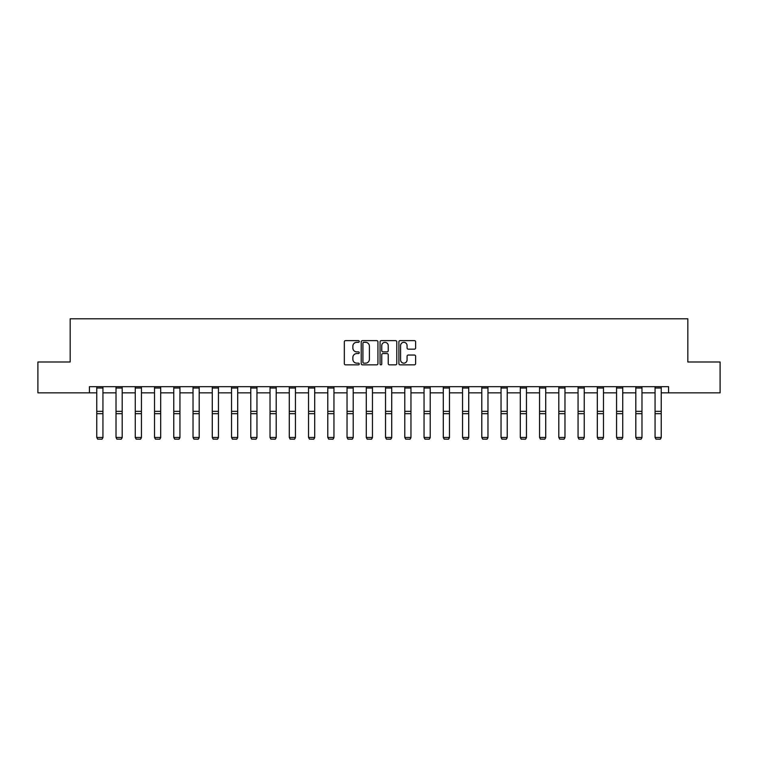 <?xml version="1.0" encoding="UTF-8"?>
<svg xmlns="http://www.w3.org/2000/svg" width="758" height="758" viewBox="0 0 758 758"><rect width="100%" height="100%" fill="white"/><g stroke="black" fill="none" stroke-linecap="round" stroke-linejoin="round"><path stroke-width="1.14" d="M359.254 341.47A0.843 0.843 0 0 0 358.411 340.626L345.534 340.626A1.213 1.213 0 0 0 344.321 341.83L344.321 363.641A1.213 1.213 0 0 0 345.534 364.844L358.411 364.844A0.843 0.843 0 0 0 359.254 364.001A0.843 0.843 0 0 0 358.411 363.148L356.743 363.148A3.875 3.875 0 0 1 352.868 359.273L352.868 357.463A3.875 3.875 0 0 1 356.743 353.579L358.411 353.579A0.843 0.843 0 0 0 359.254 352.735A0.843 0.843 0 0 0 358.411 351.883L356.743 351.883A3.875 3.875 0 0 1 352.868 348.007L352.868 346.198A3.875 3.875 0 0 1 356.743 342.322L358.411 342.322A0.843 0.843 0 0 0 359.254 341.47M414.399 349.163A1.213 1.213 0 0 0 415.611 347.95L415.611 341.83A1.213 1.213 0 0 0 414.399 340.626L400.11 340.626A1.213 1.213 0 0 0 398.897 341.83L398.897 363.641A1.213 1.213 0 0 0 400.11 364.844L414.399 364.844A1.213 1.213 0 0 0 415.611 363.641L415.611 356.251A1.213 1.213 0 0 0 414.399 355.038L408.287 355.038A1.213 1.213 0 0 0 407.074 356.251L407.074 359.908A3.24 3.24 0 0 1 403.834 363.148A3.24 3.24 0 0 1 400.594 359.908L400.594 345.553A3.24 3.24 0 0 1 403.834 342.322A3.24 3.24 0 0 1 407.074 345.553L407.074 347.95A1.213 1.213 0 0 0 408.287 349.163L414.399 349.163M89.425 392.843L37.9 392.843L37.9 361.992L70.172 361.992L70.172 318.796L687.828 318.796L687.828 361.992L720.1 361.992L720.1 392.843L668.575 392.843L668.575 386.675L89.425 386.675L89.425 392.843L96.768 392.843M377.939 341.83A1.213 1.213 0 0 0 376.726 340.626L362.438 340.626A1.213 1.213 0 0 0 361.225 341.83L361.225 363.641A1.213 1.213 0 0 0 362.438 364.844L376.726 364.844A1.213 1.213 0 0 0 377.939 363.641L377.939 341.83M381.274 340.626L395.562 340.626A1.213 1.213 0 0 1 396.775 341.83L396.775 363.641A1.213 1.213 0 0 1 395.562 364.844L389.451 364.844A1.213 1.213 0 0 1 388.238 363.641L388.238 354.791A1.213 1.213 0 0 0 387.025 353.579L382.97 353.579A1.213 1.213 0 0 0 381.757 354.791L381.757 364.001A0.843 0.843 0 0 1 380.904 364.844A0.843 0.843 0 0 1 380.061 364.001L380.061 341.83A1.213 1.213 0 0 1 381.274 340.626M102.936 392.843L116.021 392.843M122.19 392.843L135.265 392.843M141.443 392.843L154.518 392.843M160.687 392.843L173.772 392.843M179.94 392.843L193.025 392.843M199.193 392.843L212.278 392.843M218.446 392.843L231.531 392.843M237.699 392.843L250.775 392.843M256.953 392.843L270.028 392.843M276.206 392.843L289.281 392.843M295.449 392.843L308.534 392.843M314.703 392.843L327.788 392.843M333.956 392.843L347.041 392.843M353.209 392.843L366.285 392.843M372.462 392.843L385.538 392.843M391.715 392.843L404.791 392.843M410.959 392.843L424.044 392.843M430.212 392.843L443.297 392.843M449.466 392.843L462.551 392.843M468.719 392.843L481.794 392.843M487.972 392.843L501.047 392.843M507.225 392.843L520.301 392.843M526.469 392.843L539.554 392.843M545.722 392.843L558.807 392.843M564.975 392.843L578.06 392.843M584.229 392.843L597.313 392.843M603.482 392.843L616.557 392.843M622.735 392.843L635.81 392.843M641.979 392.843L655.064 392.843M661.232 392.843L668.575 392.843M363.764 342.322A0.843 0.843 0 0 0 362.921 343.166L362.921 362.305A0.843 0.843 0 0 0 363.764 363.148L365.527 363.148A3.875 3.875 0 0 0 369.402 359.273L369.402 346.198A3.875 3.875 0 0 0 365.527 342.322L363.764 342.322M388.238 345.62A3.24 3.24 0 0 0 384.998 342.379A3.24 3.24 0 0 0 381.757 345.62L381.757 350.679A1.213 1.213 0 0 0 382.97 351.883L387.025 351.883A1.213 1.213 0 0 0 388.238 350.679L388.238 345.62M102.936 388.02L96.768 388.02L96.768 386.694L102.936 386.694L102.936 437.669L102.008 439.204L97.687 439.109L102.008 439.204M97.687 439.204L96.768 437.442L102.936 437.442L102.008 439.109M96.768 388.02L96.768 437.442L97.687 439.109M122.19 388.02L116.021 388.02L116.021 386.694L122.19 386.694L122.19 437.669L121.261 439.204L116.94 439.109L121.261 439.204M116.94 439.204L116.021 437.442L122.19 437.442L121.261 439.109M116.021 388.02L116.021 437.442L116.94 439.109M141.443 388.02L135.265 388.02L135.265 386.694L141.443 386.694L141.443 437.669L140.514 439.204L136.194 439.109L140.514 439.204M136.194 439.204L135.265 437.442L141.443 437.442L140.514 439.109M135.265 388.02L135.265 437.442L136.194 439.109M160.687 388.02L154.518 388.02L154.518 386.694L160.687 386.694L160.687 437.669L159.767 439.204L155.447 439.109L159.767 439.204M155.447 439.204L154.518 437.442L160.687 437.442L159.767 439.109M154.518 388.02L154.518 437.442L155.447 439.109M179.94 388.02L173.772 388.02L173.772 386.694L179.94 386.694L179.94 437.669L179.021 439.204L174.7 439.109L179.021 439.204M174.7 439.204L173.772 437.442L179.94 437.442L179.021 439.109M173.772 388.02L173.772 437.442L174.7 439.109M199.193 388.02L193.025 388.02L193.025 386.694L199.193 386.694L199.193 437.669L198.264 439.204L193.953 439.109L198.264 439.204M193.953 439.204L193.025 437.442L199.193 437.442L198.264 439.109M193.025 388.02L193.025 437.442L193.953 439.109M218.446 388.02L212.278 388.02L212.278 386.694L218.446 386.694L218.446 437.669L217.518 439.204L213.197 439.109L217.518 439.204M213.197 439.204L212.278 437.442L218.446 437.442L217.518 439.109M212.278 388.02L212.278 437.442L213.197 439.109M237.699 388.02L231.531 388.02L231.531 386.694L237.699 386.694L237.699 437.669L236.771 439.204L232.45 439.109L236.771 439.204M232.45 439.204L231.531 437.442L237.699 437.442L236.771 439.109M231.531 388.02L231.531 437.442L232.45 439.109M256.953 388.02L250.775 388.02L250.775 386.694L256.953 386.694L256.953 437.669L256.024 439.204L251.703 439.109L256.024 439.204M251.703 439.204L250.775 437.442L256.953 437.442L256.024 439.109M250.775 388.02L250.775 437.442L251.703 439.109M276.206 388.02L270.028 388.02L270.028 386.694L276.206 386.694L276.206 437.669L275.277 439.204L270.957 439.109L275.277 439.204M270.957 439.204L270.028 437.442L276.206 437.442L275.277 439.109M270.028 388.02L270.028 437.442L270.957 439.109M295.449 388.02L289.281 388.02L289.281 386.694L295.449 386.694L295.449 437.669L294.53 439.204L290.21 439.109L294.53 439.204M290.21 439.204L289.281 437.442L295.449 437.442L294.53 439.109M289.281 388.02L289.281 437.442L290.21 439.109M314.703 388.02L308.534 388.02L308.534 386.694L314.703 386.694L314.703 437.669L313.774 439.204L309.463 439.109L313.774 439.204M309.463 439.204L308.534 437.442L314.703 437.442L313.774 439.109M308.534 388.02L308.534 437.442L309.463 439.109M333.956 388.02L327.788 388.02L327.788 386.694L333.956 386.694L333.956 437.669L333.027 439.204L328.707 439.109L333.027 439.204M328.707 439.204L327.788 437.442L333.956 437.442L333.027 439.109M327.788 388.02L327.788 437.442L328.707 439.109M353.209 388.02L347.041 388.02L347.041 386.694L353.209 386.694L353.209 437.669L352.281 439.204L347.96 439.109L352.281 439.204M347.96 439.204L347.041 437.442L353.209 437.442L352.281 439.109M347.041 388.02L347.041 437.442L347.96 439.109M372.462 388.02L366.285 388.02L366.285 386.694L372.462 386.694L372.462 437.669L371.534 439.204L367.213 439.109L371.534 439.204M367.213 439.204L366.285 437.442L372.462 437.442L371.534 439.109M366.285 388.02L366.285 437.442L367.213 439.109M391.715 388.02L385.538 388.02L385.538 386.694L391.715 386.694L391.715 437.669L390.787 439.204L386.466 439.109L390.787 439.204M386.466 439.204L385.538 437.442L391.715 437.442L390.787 439.109M385.538 388.02L385.538 437.442L386.466 439.109M410.959 388.02L404.791 388.02L404.791 386.694L410.959 386.694L410.959 437.669L410.04 439.204L405.719 439.109L410.04 439.204M405.719 439.204L404.791 437.442L410.959 437.442L410.04 439.109M404.791 388.02L404.791 437.442L405.719 439.109M430.212 388.02L424.044 388.02L424.044 386.694L430.212 386.694L430.212 437.669L429.293 439.204L424.973 439.109L429.293 439.204M424.973 439.204L424.044 437.442L430.212 437.442L429.293 439.109M424.044 388.02L424.044 437.442L424.973 439.109M449.466 388.02L443.297 388.02L443.297 386.694L449.466 386.694L449.466 437.669L448.537 439.204L444.226 439.109L448.537 439.204M444.226 439.204L443.297 437.442L449.466 437.442L448.537 439.109M443.297 388.02L443.297 437.442L444.226 439.109M468.719 388.02L462.551 388.02L462.551 386.694L468.719 386.694L468.719 437.669L467.79 439.204L463.47 439.109L467.79 439.204M463.47 439.204L462.551 437.442L468.719 437.442L467.79 439.109M462.551 388.02L462.551 437.442L463.47 439.109M487.972 388.02L481.794 388.02L481.794 386.694L487.972 386.694L487.972 437.669L487.043 439.204L482.723 439.109L487.043 439.204M482.723 439.204L481.794 437.442L487.972 437.442L487.043 439.109M481.794 388.02L481.794 437.442L482.723 439.109M507.225 388.02L501.047 388.02L501.047 386.694L507.225 386.694L507.225 437.669L506.297 439.204L501.976 439.109L506.297 439.204M501.976 439.204L501.047 437.442L507.225 437.442L506.297 439.109M501.047 388.02L501.047 437.442L501.976 439.109M526.469 388.02L520.301 388.02L520.301 386.694L526.469 386.694L526.469 437.669L525.55 439.204L521.229 439.109L525.55 439.204M521.229 439.204L520.301 437.442L526.469 437.442L525.55 439.109M520.301 388.02L520.301 437.442L521.229 439.109M545.722 388.02L539.554 388.02L539.554 386.694L545.722 386.694L545.722 437.669L544.803 439.204L540.482 439.109L544.803 439.204M540.482 439.204L539.554 437.442L545.722 437.442L544.803 439.109M539.554 388.02L539.554 437.442L540.482 439.109M564.975 388.02L558.807 388.02L558.807 386.694L564.975 386.694L564.975 437.669L564.047 439.204L559.736 439.109L564.047 439.204M559.736 439.204L558.807 437.442L564.975 437.442L564.047 439.109M558.807 388.02L558.807 437.442L559.736 439.109M584.229 388.02L578.06 388.02L578.06 386.694L584.229 386.694L584.229 437.669L583.3 439.204L578.979 439.109L583.3 439.204M578.979 439.204L578.06 437.442L584.229 437.442L583.3 439.109M578.06 388.02L578.06 437.442L578.979 439.109M603.482 388.02L597.313 388.02L597.313 386.694L603.482 386.694L603.482 437.669L602.553 439.204L598.233 439.109L602.553 439.204M598.233 439.204L597.313 437.442L603.482 437.442L602.553 439.109M597.313 388.02L597.313 437.442L598.233 439.109M622.735 388.02L616.557 388.02L616.557 386.694L622.735 386.694L622.735 437.669L621.806 439.204L617.486 439.109L621.806 439.204M617.486 439.204L616.557 437.442L622.735 437.442L621.806 439.109M616.557 388.02L616.557 437.442L617.486 439.109M641.979 388.02L635.81 388.02L635.81 386.694L641.979 386.694L641.979 437.669L641.06 439.204L636.739 439.109L641.06 439.204M636.739 439.204L635.81 437.442L641.979 437.442L641.06 439.109M635.81 388.02L635.81 437.442L636.739 439.109M661.232 388.02L655.064 388.02L655.064 386.694L661.232 386.694L661.232 437.669L660.313 439.204L655.992 439.109L660.313 439.204M655.992 439.204L655.064 437.442L661.232 437.442L660.313 439.109M655.064 388.02L655.064 437.442L655.992 439.109M102.936 411.338L96.768 411.338M102.936 413.679L96.768 413.679M122.19 411.338L116.021 411.338M122.19 413.679L116.021 413.679M141.443 411.338L135.265 411.338M141.443 413.679L135.265 413.679M160.687 411.338L154.518 411.338M160.687 413.679L154.518 413.679M179.94 411.338L173.772 411.338M179.94 413.679L173.772 413.679M199.193 411.338L193.025 411.338M199.193 413.679L193.025 413.679M218.446 411.338L212.278 411.338M218.446 413.679L212.278 413.679M237.699 411.338L231.531 411.338M237.699 413.679L231.531 413.679M256.953 411.338L250.775 411.338M256.953 413.679L250.775 413.679M276.206 411.338L270.028 411.338M276.206 413.679L270.028 413.679M295.449 411.338L289.281 411.338M295.449 413.679L289.281 413.679M314.703 411.338L308.534 411.338M314.703 413.679L308.534 413.679M333.956 411.338L327.788 411.338M333.956 413.679L327.788 413.679M353.209 411.338L347.041 411.338M353.209 413.679L347.041 413.679M372.462 411.338L366.285 411.338M372.462 413.679L366.285 413.679M391.715 411.338L385.538 411.338M391.715 413.679L385.538 413.679M410.959 411.338L404.791 411.338M410.959 413.679L404.791 413.679M430.212 411.338L424.044 411.338M430.212 413.679L424.044 413.679M449.466 411.338L443.297 411.338M449.466 413.679L443.297 413.679M468.719 411.338L462.551 411.338M468.719 413.679L462.551 413.679M487.972 411.338L481.794 411.338M487.972 413.679L481.794 413.679M507.225 411.338L501.047 411.338M507.225 413.679L501.047 413.679M526.469 411.338L520.301 411.338M526.469 413.679L520.301 413.679M545.722 411.338L539.554 411.338M545.722 413.679L539.554 413.679M564.975 411.338L558.807 411.338M564.975 413.679L558.807 413.679M584.229 411.338L578.06 411.338M584.229 413.679L578.06 413.679M603.482 411.338L597.313 411.338M603.482 413.679L597.313 413.679M622.735 411.338L616.557 411.338M622.735 413.679L616.557 413.679M641.979 411.338L635.81 411.338M641.979 413.679L635.81 413.679M661.232 411.338L655.064 411.338M661.232 413.679L655.064 413.679"/></g></svg>
